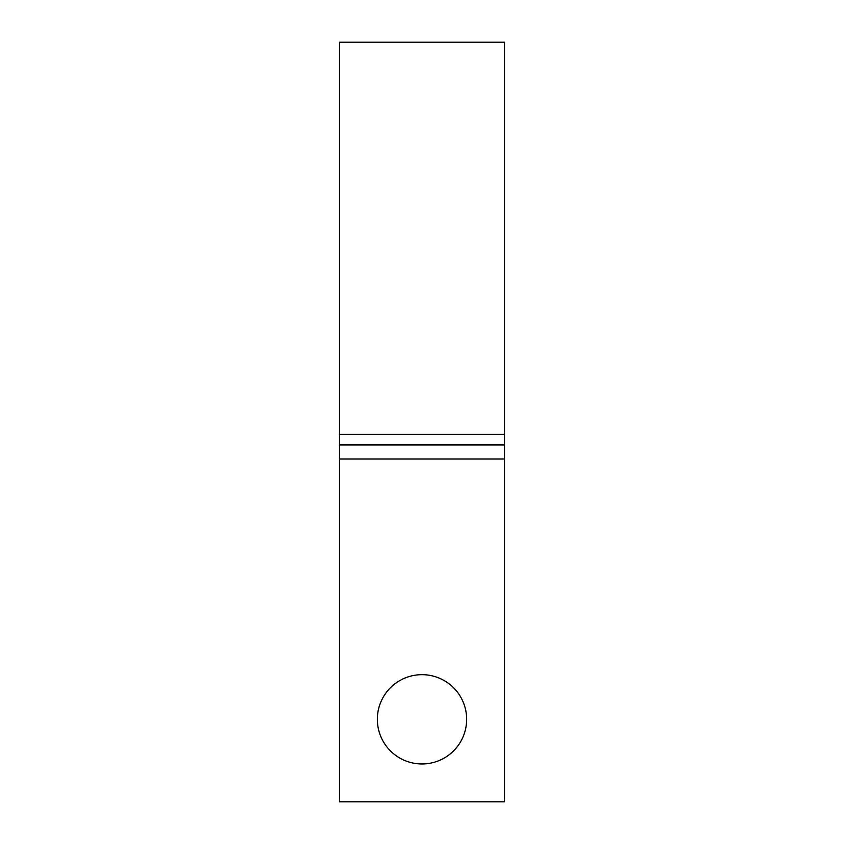 <?xml version="1.0" encoding="UTF-8"?>
<svg xmlns="http://www.w3.org/2000/svg" width="844" height="844" viewBox="0 0 844 844"><rect width="100%" height="100%" fill="white"/><g stroke="black" fill="none" stroke-linecap="round" stroke-linejoin="round"><path stroke-width="1.27" d="M466.648 719.32A44.648 44.648 0 0 0 422 674.673A44.648 44.648 0 0 0 377.352 719.32A44.648 44.648 0 0 0 422 763.968A44.648 44.648 0 0 0 466.648 719.32M339.52 459.009L339.52 801.8L504.48 801.8L504.48 459.009L339.52 459.009L339.52 42.2L504.48 42.2L504.48 434.375L339.52 434.375M504.48 459.009L504.48 434.375M504.48 444.925L339.52 444.925"/></g></svg>
